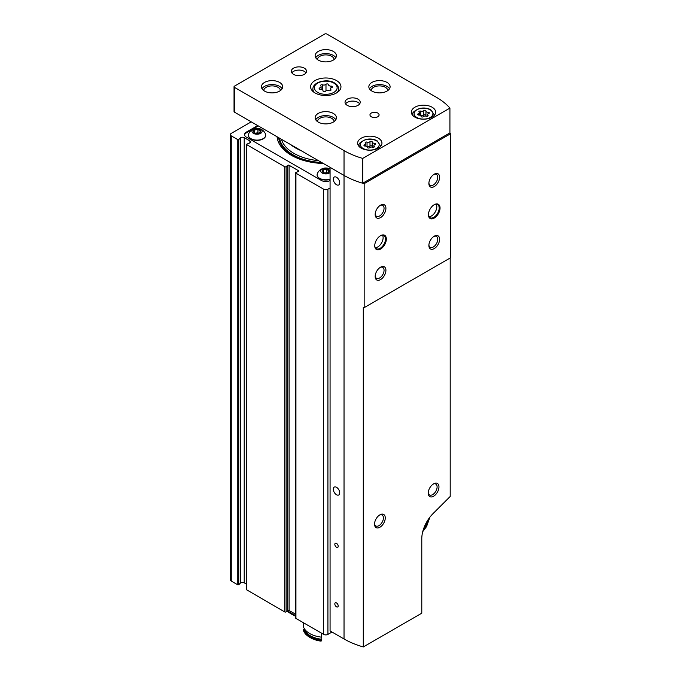 <?xml version="1.0" encoding="UTF-8"?>
<svg xmlns="http://www.w3.org/2000/svg" width="681" height="681" viewBox="0 0 681 681"><rect width="100%" height="100%" fill="white"/><g stroke="black" fill="none" stroke-linecap="round" stroke-linejoin="round"><path stroke-width="1.02" d="M330.072 180.508L330.072 180.508A6.078 3.507 0 0 1 321.475 180.508L246.301 137.102A6.078 3.507 0 0 1 244.522 134.625A6.078 3.507 0 0 1 246.301 132.14L257.682 125.568M277.082 136.77A48.751 28.151 0 0 0 291.298 155.268A48.751 28.151 0 0 0 323.347 163.483M329.161 171.731L329.161 170.548L328.251 172.497M323.296 172.472L323.296 169.637L322.385 171.595L323.194 172.395M327.34 172.855L324.207 172.855M326.684 172.472L326.684 169.109L329.161 170.548M323.296 169.637L326.684 169.109M265.692 135.238A8.657 4.997 180 0 1 265.692 135.366A8.657 4.997 180 0 1 257.035 140.363A8.657 4.997 180 0 1 248.378 135.366A8.657 4.997 180 0 1 248.386 135.238M265.462 133.953A8.657 4.997 180 0 1 265.692 135.119A8.657 4.997 180 0 1 257.035 140.116A8.657 4.997 180 0 1 248.378 135.119A8.657 4.997 180 0 1 248.616 133.953A9.117 9.117 0 0 1 265.462 133.953M260.644 129.194A5.099 2.945 180 0 1 258.354 134.114A5.099 2.945 180 0 1 252.115 130.514A5.099 2.945 180 0 1 260.644 129.194M259.614 129.79A3.643 2.103 180 0 1 260.193 132.327A3.643 2.103 180 0 1 256.099 133.306A3.643 2.103 180 0 1 254.464 132.761A3.643 2.103 180 0 1 254.464 129.79A3.643 2.103 180 0 1 259.614 129.79M254.456 132.71L253.647 131.91L254.558 129.952L257.946 129.433L260.423 130.863L259.521 132.821M330.072 179.392A8.657 4.997 180 0 1 317.116 175.051A8.657 4.997 180 0 1 317.116 174.923M327.91 170.207A8.657 4.997 180 0 1 329.332 170.488M330.072 179.137A8.657 4.997 180 0 1 317.116 174.804A8.657 4.997 180 0 1 317.355 173.638A9.117 9.117 0 0 1 330.072 169.084M327.476 169.901A8.657 4.997 180 0 1 329.178 170.207M330.072 172.54A5.099 2.945 180 0 1 322.726 173.314A5.099 2.945 180 0 1 321.917 169.033A5.099 2.945 180 0 1 329.374 168.879A5.099 2.945 180 0 1 330.072 169.373M328.353 169.467A3.643 2.103 180 0 1 328.353 172.446A3.643 2.103 180 0 1 323.194 172.446A3.643 2.103 180 0 1 322.249 171.501A3.643 2.103 180 0 1 323.952 169.135A3.643 2.103 180 0 1 328.353 169.467M258.329 125.942L246.301 132.889A6.078 3.507 0 0 0 244.556 134.991M258.61 133.17L257.946 132.786L257.946 129.433M254.558 132.786L254.558 129.952M257.946 132.786L255.469 133.17M301.172 150.68A42.869 24.754 180 0 1 290.659 144.61M295.665 615.513A48.3 27.887 180 0 1 287.501 610.721M295.665 616.271A47.976 27.7 180 0 1 287.076 611.078M251.238 121.848L231.268 133.382A3.039 1.754 0 0 0 230.374 134.625A3.039 1.754 0 0 0 231.268 135.859L237.788 139.631L238.75 139.562L240.384 137.92L240.384 583.123A2.426 1.405 0 0 1 244.207 582.834L246.25 584.009M246.428 589.32L246.25 144.372L249.391 143.121A2.426 1.405 0 0 0 250.608 141.903A2.426 1.405 0 0 0 249.893 140.916L244.207 137.63A2.426 1.405 0 0 0 240.384 137.92M246.25 144.372L284.735 166.734A0.911 0.528 0 0 0 286.122 166.658L287.705 165.355L287.705 610.551A0.911 0.528 0 0 1 289.102 610.482L295.665 614.279M295.665 172.829A0.911 0.528 0 0 0 295.929 173.195L295.929 618.399A0.911 0.528 0 0 1 295.665 618.025L295.665 172.829A0.911 0.528 0 0 1 296.056 172.395L298.321 171.484A0.911 0.528 0 0 0 298.44 170.676L289.102 165.287A0.911 0.528 0 0 0 287.705 165.355M295.929 173.195L323.628 189.19A3.039 1.754 0 0 0 327.919 189.19L330.072 187.947M295.929 618.399L323.628 634.386A3.039 1.754 0 0 0 327.919 634.386L332.005 632.028M246.25 589.567L284.735 611.93A0.911 0.528 0 0 0 286.122 611.861L287.705 610.551M230.374 134.625L230.374 579.82A3.039 1.754 0 0 0 231.268 581.063L237.788 584.834L238.75 584.758L240.384 583.123M423.888 527.988A13.211 7.627 120 0 0 427.549 520.573M322.99 90.769A2.392 1.379 0 0 0 322.99 90.735L322.99 90.769A1.371 0.792 0 0 0 322.99 90.794A1.371 0.792 0 0 0 324.02 91.56A1.371 0.792 0 0 0 325.561 91.169A2.392 1.379 0 0 1 328.923 90.65A1.371 0.792 0 0 0 330.302 90.667A1.371 0.792 0 0 0 331.009 89.977A1.371 0.792 0 0 0 330.804 89.56A2.392 1.379 0 0 1 330.447 88.836A2.392 1.379 0 0 1 331.707 87.628A1.371 0.792 0 0 0 332.422 86.93A1.371 0.792 0 0 0 331.017 86.138A2.392 1.379 0 0 1 328.557 84.759A2.392 1.379 0 0 1 328.557 84.716A1.371 0.792 0 0 0 328.557 84.699A1.371 0.792 0 0 0 327.518 83.933A1.371 0.792 0 0 0 325.986 84.325A2.392 1.379 0 0 1 322.624 84.844A1.371 0.792 0 0 0 321.236 84.827A1.371 0.792 0 0 0 320.538 85.517A1.371 0.792 0 0 0 320.742 85.925A2.392 1.379 0 0 1 321.1 86.649L321.1 89.381M234.043 86.751A1.515 0.877 0 0 0 234.485 87.372L344.033 150.62A72.901 42.094 0 0 0 362.718 158.426L449.92 108.083A72.901 42.094 0 0 0 436.393 97.298L326.846 34.05A1.515 0.877 0 0 0 324.701 34.05L234.485 86.138A1.515 0.877 0 0 0 234.043 86.751L234.043 111.556A1.515 0.877 0 0 0 234.485 112.178L344.033 175.417L330.072 167.364L330.072 630.912L344.033 638.974A72.901 42.094 0 0 0 363.296 646.95L421.786 613.181L421.786 538.722A24.303 14.029 120 0 1 433.09 513.551L450.201 496.475L450.201 257.971M362.718 183.232L449.92 132.889A72.901 42.094 0 0 1 450.626 133.723L364.165 183.64A72.901 42.094 0 0 1 362.718 183.232L362.718 183.232A72.901 42.094 0 0 1 344.033 175.417A72.901 42.094 0 0 0 362.718 183.232L362.718 158.426M380.543 249.084A8.198 4.733 -60 0 1 374.746 245.739A8.198 4.733 -60 0 1 380.543 235.694A8.198 4.733 -60 0 1 386.34 239.04A8.198 4.733 -60 0 1 380.543 249.084M434.24 218.082A8.198 4.733 -60 0 1 428.443 214.736A8.198 4.733 -60 0 1 434.24 204.692A8.198 4.733 -60 0 1 440.045 208.037A8.198 4.733 -60 0 1 434.24 218.082M434.24 248.591A7.593 4.384 -60 0 1 428.877 245.492A7.593 4.384 -60 0 1 434.24 236.188A7.593 4.384 -60 0 1 439.611 239.286A7.593 4.384 -60 0 1 434.24 248.591M380.543 217.588A7.593 4.384 -60 0 1 375.171 214.481A7.593 4.384 -60 0 1 380.543 205.185A7.593 4.384 -60 0 1 385.914 208.284A7.593 4.384 -60 0 1 380.543 217.588M380.543 279.593A7.593 4.384 -60 0 1 375.171 276.486A7.593 4.384 -60 0 1 380.543 267.19A7.593 4.384 -60 0 1 385.914 270.289A7.593 4.384 -60 0 1 380.543 279.593M434.24 186.585A7.593 4.384 -60 0 1 428.877 183.478A7.593 4.384 -60 0 1 434.24 174.183A7.593 4.384 -60 0 1 439.611 177.281A7.593 4.384 -60 0 1 434.24 186.585M450.626 133.723L450.626 257.733L364.165 307.65L364.165 183.64M363.296 646.95L363.296 307.403A72.901 42.094 180 0 0 364.165 307.65M336.516 547.286A2.383 1.371 -120 0 0 337.699 547.405A2.383 1.371 -120 0 0 338.065 545.498A2.383 1.371 -120 0 0 336.516 543.404A2.383 1.371 -120 0 0 335.324 543.285A2.383 1.371 -120 0 0 334.958 545.192A2.383 1.371 -120 0 0 336.516 547.286M336.516 606.814A2.383 1.371 -120 0 0 337.699 606.933A2.383 1.371 -120 0 0 338.065 605.026A2.383 1.371 -120 0 0 336.516 602.932A2.383 1.371 -120 0 0 335.324 602.813A2.383 1.371 -120 0 0 334.958 604.719A2.383 1.371 -120 0 0 336.516 606.814M336.516 494.747A4.554 2.63 -120 0 0 338.789 494.976A4.554 2.63 -120 0 0 338.789 489.716A4.554 2.63 -120 0 0 334.235 487.085A4.554 2.63 -120 0 0 333.537 490.737A4.554 2.63 -120 0 0 336.516 494.747M336.516 184.721A4.554 2.63 -120 0 0 338.789 184.951A4.554 2.63 -120 0 0 338.789 179.69A4.554 2.63 -120 0 0 334.235 177.051A4.554 2.63 -120 0 0 333.537 180.703A4.554 2.63 -120 0 0 336.516 184.721M305.982 72.867A7.593 4.384 0 0 0 298.925 70.092A7.593 4.384 0 0 0 291.86 72.867M293.554 74.357A7.593 4.384 0 0 0 301.828 75.302A7.593 4.384 0 0 0 306.518 71.25A7.593 4.384 0 0 0 298.925 66.866A7.593 4.384 0 0 0 291.332 71.25A7.593 4.384 0 0 0 293.554 74.357M359.687 103.87A7.593 4.384 0 0 0 352.622 101.094A7.593 4.384 0 0 0 345.556 103.87M347.25 105.359A7.593 4.384 0 0 0 355.525 106.304A7.593 4.384 0 0 0 360.215 102.252A7.593 4.384 0 0 0 352.622 97.868A7.593 4.384 0 0 0 345.029 102.252A7.593 4.384 0 0 0 347.25 105.359M322.99 90.735A2.392 1.379 0 0 0 320.53 89.356A1.371 0.792 0 0 1 319.125 88.564A1.371 0.792 0 0 1 319.84 87.866A2.392 1.379 0 0 0 321.1 86.649M336.516 80.554A15.186 8.768 180 0 1 340.96 86.751A15.186 8.768 180 0 1 325.773 95.519A15.186 8.768 180 0 1 310.587 86.751A15.186 8.768 180 0 1 319.959 78.656A15.186 8.768 180 0 1 336.516 80.554M263.726 90.556A8.351 4.827 180 0 1 269.012 86.232A8.351 4.827 180 0 1 277.984 87.313A8.351 4.827 180 0 1 280.419 90.556M262.015 88.734A10.632 6.138 180 0 1 279.593 86.385A10.632 6.138 180 0 1 282.138 88.734M279.593 82.41A10.632 6.138 180 0 1 282.709 86.751A10.632 6.138 180 0 1 272.077 92.888A10.632 6.138 180 0 1 261.444 86.751A10.632 6.138 180 0 1 268.008 81.082A10.632 6.138 180 0 1 279.593 82.41M371.119 90.556A8.351 4.827 180 0 1 376.406 86.232A8.351 4.827 180 0 1 385.378 87.313A8.351 4.827 180 0 1 387.821 90.556M369.408 88.734A10.632 6.138 180 0 1 386.987 86.385A10.632 6.138 180 0 1 389.532 88.734M386.987 82.41A10.632 6.138 180 0 1 390.102 86.751A10.632 6.138 180 0 1 379.47 92.888A10.632 6.138 180 0 1 368.838 86.751A10.632 6.138 180 0 1 375.401 81.082A10.632 6.138 180 0 1 386.987 82.41M317.423 59.553A8.351 4.827 180 0 1 322.709 55.229A8.351 4.827 180 0 1 331.681 56.31A8.351 4.827 180 0 1 334.124 59.553M315.712 57.732A10.632 6.138 180 0 1 333.29 55.382A10.632 6.138 180 0 1 335.835 57.732M333.29 51.415A10.632 6.138 180 0 1 336.405 55.748A10.632 6.138 180 0 1 325.773 61.886A10.632 6.138 180 0 1 315.141 55.748A10.632 6.138 180 0 1 321.704 50.079A10.632 6.138 180 0 1 333.29 51.415M317.423 121.559A8.351 4.827 180 0 1 322.709 117.234A8.351 4.827 180 0 1 331.681 118.315A8.351 4.827 180 0 1 334.124 121.559M315.712 119.737A10.632 6.138 180 0 1 333.29 117.387A10.632 6.138 180 0 1 335.835 119.737M333.29 113.412A10.632 6.138 180 0 1 336.405 117.753A10.632 6.138 180 0 1 325.773 123.891A10.632 6.138 180 0 1 315.141 117.753A10.632 6.138 180 0 1 321.704 112.084A10.632 6.138 180 0 1 333.29 113.412M371.307 116.766A4.554 2.63 0 0 0 376.278 117.336A4.554 2.63 0 0 0 379.087 114.902A4.554 2.63 0 0 0 374.533 112.271A4.554 2.63 0 0 0 369.97 114.902A4.554 2.63 0 0 0 371.307 116.766M378.398 138.217A12.147 7.014 180 0 1 381.956 143.18A12.147 7.014 180 0 1 369.809 150.195A12.147 7.014 180 0 1 357.653 143.18A12.147 7.014 180 0 1 365.152 136.694A12.147 7.014 180 0 1 378.398 138.217M432.094 107.215A12.147 7.014 180 0 1 435.653 112.178A12.147 7.014 180 0 1 423.505 119.192A12.147 7.014 180 0 1 411.35 112.178A12.147 7.014 180 0 1 418.858 105.691A12.147 7.014 180 0 1 432.094 107.215M449.92 108.083L449.92 132.889M428.707 113.557A2.103 1.209 0 0 0 427.608 114.621A2.103 1.209 0 0 0 427.915 115.259A1.2 0.69 0 0 1 428.094 115.625A1.2 0.69 0 0 1 427.481 116.23A1.2 0.69 0 0 1 426.263 116.213A2.103 1.209 0 0 0 423.318 116.672A1.2 0.69 0 0 1 421.965 117.013A1.2 0.69 0 0 1 421.062 116.34A1.2 0.69 0 0 0 421.062 116.34A2.103 1.209 0 0 0 421.062 116.289A2.103 1.209 0 0 0 418.9 115.072A1.2 0.69 0 0 1 417.666 114.382A1.2 0.69 0 0 1 418.296 113.77A2.103 1.209 0 0 0 419.402 112.706A2.103 1.209 0 0 0 419.087 112.067A1.2 0.69 0 0 1 418.909 111.701A1.2 0.69 0 0 1 419.522 111.097A1.2 0.69 0 0 1 420.739 111.114A2.103 1.209 0 0 0 423.693 110.662A1.2 0.69 0 0 1 425.038 110.313A1.2 0.69 0 0 1 425.948 110.986A1.2 0.69 0 0 0 425.948 110.986A2.103 1.209 0 0 0 425.94 111.046A2.103 1.209 0 0 0 428.102 112.254A1.2 0.69 0 0 1 429.336 112.944A1.2 0.69 0 0 1 428.707 113.557M366.923 146.543A1.2 0.69 0 0 1 367.042 146.585L367.042 142.116A2.103 1.209 0 0 0 369.987 141.665A1.2 0.69 0 0 1 371.341 141.316A1.2 0.69 0 0 1 372.243 141.988A1.2 0.69 0 0 1 372.243 142.014A2.103 1.209 0 0 0 372.243 142.048A2.103 1.209 0 0 0 374.405 143.257A1.2 0.69 0 0 1 375.64 143.946A1.2 0.69 0 0 1 375.01 144.559A2.103 1.209 0 0 0 373.912 145.623A2.103 1.209 0 0 0 374.218 146.262A1.2 0.69 0 0 1 374.397 146.628A1.2 0.69 0 0 1 373.784 147.232A1.2 0.69 0 0 1 372.567 147.215A2.103 1.209 0 0 0 369.621 147.675A1.2 0.69 0 0 1 368.268 148.015A1.2 0.69 0 0 1 367.365 147.343L367.365 147.326A1.2 0.69 0 0 0 367.365 147.343M367.365 147.377L367.365 147.292A2.103 1.209 0 0 0 367.365 147.292A2.103 1.209 0 0 0 365.203 146.075A1.2 0.69 0 0 1 363.969 145.385A1.2 0.69 0 0 1 364.599 144.772A2.103 1.209 0 0 0 365.706 143.708A2.103 1.209 0 0 0 365.391 143.07A1.2 0.69 0 0 1 365.212 142.704A1.2 0.69 0 0 1 365.825 142.099A1.2 0.69 0 0 1 367.042 142.116M382.543 235.209A7.593 4.384 -60 0 1 377.751 246.973A7.593 4.384 -60 0 1 375.325 247.705M380.321 235.822A7.593 4.384 -60 0 1 383.914 235.566A7.593 4.384 -60 0 1 385.08 241.644A7.593 4.384 -60 0 1 380.117 248.344A7.593 4.384 -60 0 1 376.321 248.718A7.593 4.384 -60 0 1 374.746 245.483M436.24 204.206A7.593 4.384 -60 0 1 431.448 215.971A7.593 4.384 -60 0 1 429.021 216.703M434.027 204.819A7.593 4.384 -60 0 1 437.611 204.564A7.593 4.384 -60 0 1 438.777 210.642A7.593 4.384 -60 0 1 433.814 217.341A7.593 4.384 -60 0 1 430.017 217.716A7.593 4.384 -60 0 1 428.451 214.481M379.411 515.142A6.282 3.626 -60 0 1 382.109 515.066A6.282 3.626 -60 0 1 383.071 520.097A6.282 3.626 -60 0 1 378.968 525.63A6.282 3.626 -60 0 1 375.827 525.945A6.282 3.626 -60 0 1 374.55 523.561M379.904 527.239A7.593 4.384 -60 0 1 374.533 524.14A7.593 4.384 -60 0 1 379.904 514.836A7.593 4.384 -60 0 1 385.267 517.943A7.593 4.384 -60 0 1 379.904 527.239M433.107 484.14A6.282 3.626 -60 0 1 435.806 484.063A6.282 3.626 -60 0 1 436.768 489.094A6.282 3.626 -60 0 1 432.665 494.627A6.282 3.626 -60 0 1 429.532 494.942A6.282 3.626 -60 0 1 428.247 492.559M433.601 496.236A7.593 4.384 -60 0 1 428.23 493.138A7.593 4.384 -60 0 1 433.601 483.833A7.593 4.384 -60 0 1 438.964 486.941A7.593 4.384 -60 0 1 433.601 496.236M380.058 205.492A6.282 3.626 -60 0 1 382.756 205.407A6.282 3.626 -60 0 1 383.718 210.438A6.282 3.626 -60 0 1 379.615 215.971A6.282 3.626 -60 0 1 376.474 216.286A6.282 3.626 -60 0 1 375.197 213.911M433.754 236.494A6.282 3.626 -60 0 1 436.453 236.409A6.282 3.626 -60 0 1 437.415 241.44A6.282 3.626 -60 0 1 433.312 246.973A6.282 3.626 -60 0 1 430.171 247.288A6.282 3.626 -60 0 1 428.894 244.913M380.058 267.497A6.282 3.626 -60 0 1 382.756 267.412A6.282 3.626 -60 0 1 383.718 272.443A6.282 3.626 -60 0 1 379.615 277.976A6.282 3.626 -60 0 1 376.474 278.291A6.282 3.626 -60 0 1 375.197 275.916M433.754 174.489A6.282 3.626 -60 0 1 436.453 174.404A6.282 3.626 -60 0 1 437.415 179.435A6.282 3.626 -60 0 1 433.312 184.968A6.282 3.626 -60 0 1 430.171 185.283A6.282 3.626 -60 0 1 428.894 182.908M425.948 111.08L425.948 115.472A2.103 1.209 0 0 0 425.94 115.506A2.103 1.209 0 0 0 426.383 116.247M425.94 115.421A1.2 0.69 0 0 0 425.012 114.774A1.2 0.69 0 0 0 423.693 115.123A2.103 1.209 0 0 1 420.739 115.583A1.2 0.69 0 0 0 420.62 115.54M372.243 142.082L372.243 146.475A2.103 1.209 0 0 0 372.243 146.509A2.103 1.209 0 0 0 372.686 147.249M367.042 146.585A2.103 1.209 0 0 0 369.987 146.126L369.987 141.665M372.243 146.424A1.2 0.69 0 0 0 371.315 145.777A1.2 0.69 0 0 0 369.987 146.126M304.552 628.997L304.552 629.61A20.958 12.105 0 0 1 303.394 629.397L303.394 630.393A22.779 13.152 0 0 0 309.659 637.237L310.74 637.859A21.264 12.275 0 0 0 321.032 641.144L321.526 639.868A20.958 12.105 0 0 1 321.16 639.204L321.16 637.101M303.394 622.706L303.394 626.673A22.779 13.152 0 0 0 321.526 637.144L321.526 633.177M309.659 637.237A22.779 13.152 0 0 0 321.526 640.864M304.552 629.61A21.715 12.539 0 0 0 321.16 639.204M303.394 629.397A22.779 13.152 0 0 0 321.526 639.868M318.436 160.648A44.937 25.946 180 0 1 281.432 139.282M321.696 162.529A46.368 26.772 180 0 1 279.585 138.217M322.641 163.074A47.236 27.274 180 0 1 278.64 137.673M327.919 189.19L327.919 634.386M323.628 189.19L323.628 634.386M298.44 170.676L298.44 171.425M289.102 165.287L289.102 610.482M286.122 166.658L286.122 611.861M284.735 166.734L284.735 611.93M246.428 144.619L246.428 589.814M249.893 140.916L249.893 142.899M244.207 137.63L244.207 582.834M238.75 139.562L238.75 584.758M237.788 139.631L237.788 584.834M231.268 135.859L231.268 581.063M246.301 132.889L246.301 132.14M423.097 530.363A14.735 8.504 120 0 0 428.987 518.411M325.986 90.845L325.986 84.325M322.624 89.994L322.624 84.844M344.033 638.974L344.033 150.62M333.826 83.099A11.39 6.58 180 0 1 328.719 94.097A11.39 6.58 180 0 1 314.767 86.044A11.39 6.58 180 0 1 333.826 83.099M338.678 91.373L338.678 88.99A12.913 7.457 180 0 1 337.018 92.65M314.528 92.65A12.913 7.457 180 0 1 312.86 88.99C312.988 81.073 328.838 78.647 334.584 83.022C337.086 84.367 338.448 86.359 338.678 88.99M234.485 87.372L234.485 112.178M430.162 109.82A9.415 5.439 180 0 1 425.94 118.92A9.415 5.439 180 0 1 414.406 112.254A9.415 5.439 180 0 1 430.162 109.82M376.465 140.822A9.415 5.439 180 0 1 372.243 149.914A9.415 5.439 180 0 1 360.709 143.257A9.415 5.439 180 0 1 376.465 140.822M434.137 115.574L434.137 114.655A10.632 6.138 180 0 1 433.967 115.744M413.035 115.744A10.632 6.138 180 0 1 412.873 114.655C411.826 112.961 414.031 110.901 419.496 108.483C423.659 107.564 427.421 107.99 430.767 109.76L434.137 114.655M380.441 146.577L380.441 145.657A10.632 6.138 180 0 1 380.27 146.747M359.338 146.747A10.632 6.138 180 0 1 359.176 145.657L359.176 146.577M428.102 113.838L428.102 112.254M427.915 115.983L427.915 115.259M418.296 114.987L418.296 113.77M420.739 115.583L420.739 111.114M423.693 115.123L423.693 110.662M374.405 144.84L374.405 143.257M374.218 146.985L374.218 146.262M364.599 145.989L364.599 144.772M331.017 87.943L331.017 86.138M330.804 90.394L330.804 89.56M319.84 89.254L319.84 87.866M422.739 531.657L426.578 526.524L429.907 517.168M312.86 91.373L312.86 88.99M412.873 115.574L412.873 114.655M380.441 145.657L377.07 140.763C373.724 138.992 369.962 138.566 365.799 139.486C360.334 141.903 358.129 143.963 359.176 145.657M425.94 111.046L425.94 115.506M427.608 114.621L427.608 116.179M419.402 112.706L419.402 115.098M372.243 142.048L372.243 146.509M373.912 145.623L373.912 147.181M365.706 143.708L365.706 146.1M330.447 88.836L330.447 90.616"/></g></svg>
